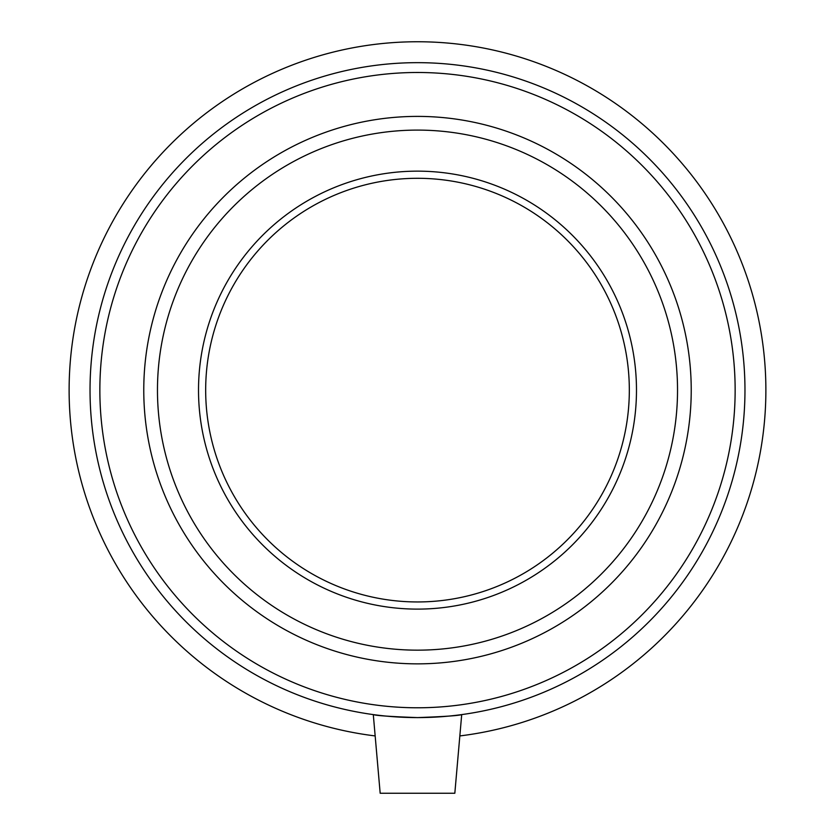 <?xml version="1.0" encoding="UTF-8"?>
<svg xmlns="http://www.w3.org/2000/svg" width="835" height="835" viewBox="0 0 835 835"><rect width="100%" height="100%" fill="white"/><g stroke="black" fill="none" stroke-linecap="round" stroke-linejoin="round"><path stroke-width="1.25" d="M461.703 714.603L454.824 793.25L380.175 793.25L373.297 714.603C375.969 715.616 390.707 716.607 417.5 717.599C444.293 716.607 459.031 715.616 461.703 714.603C459.031 715.616 444.293 716.607 417.5 717.599C390.707 716.607 375.969 715.616 373.297 714.603M459.845 735.927A348.372 348.372 0 0 0 711.879 203.834A348.372 348.372 0 0 0 123.121 203.834A348.372 348.372 0 0 0 375.155 735.927M417.5 717.599A327.477 327.477 0 0 0 701.097 226.389A327.477 327.477 0 0 0 133.903 226.389A327.477 327.477 0 0 0 417.5 717.599M417.5 707.777A317.655 317.655 0 0 0 692.591 231.305A317.655 317.655 0 0 0 142.409 231.305A317.655 317.655 0 0 0 417.5 707.777M417.5 663.856A273.723 273.723 0 0 0 654.557 253.266A273.723 273.723 0 0 0 180.444 253.266A273.723 273.723 0 0 0 417.5 663.856M417.5 650.162A260.04 260.04 0 0 0 642.699 260.113A260.04 260.04 0 0 0 192.3 260.113A260.04 260.04 0 0 0 417.5 650.162M417.5 609.112A218.979 218.979 0 0 0 607.139 280.633A218.979 218.979 0 0 0 227.861 280.633A218.979 218.979 0 0 0 417.5 609.112M417.5 601.952A211.829 211.829 0 0 0 600.949 284.213A211.829 211.829 0 0 0 234.05 284.213A211.829 211.829 0 0 0 417.5 601.952"/></g></svg>

